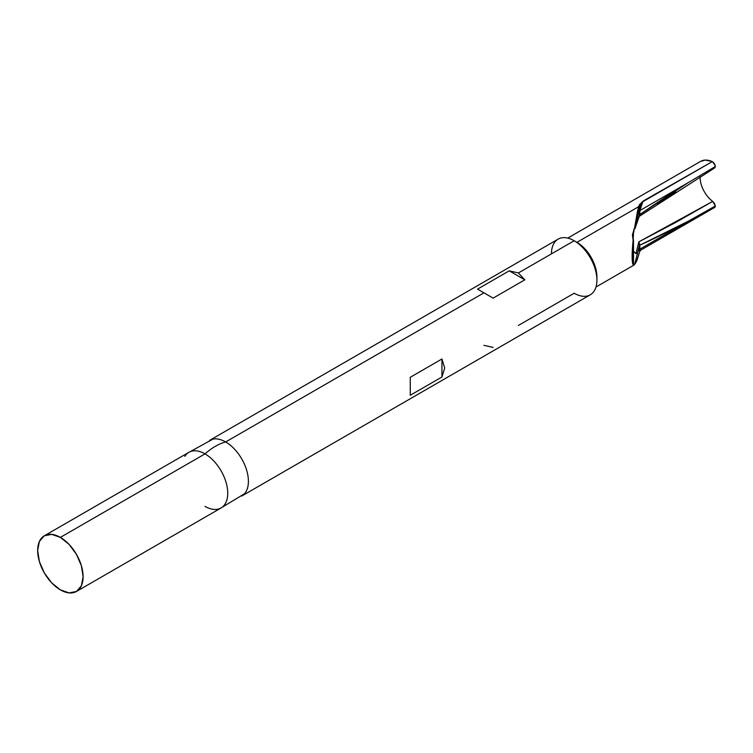 <?xml version="1.0" encoding="UTF-8"?>
<svg xmlns="http://www.w3.org/2000/svg" width="753" height="753" viewBox="0 0 753 753"><rect width="100%" height="100%" fill="white"/><g stroke="black" fill="none" stroke-linecap="round" stroke-linejoin="round"><path stroke-width="1.13" d="M634.007 265.065L633.377 265.348L632.501 262.797L632.134 257.526L633.113 240.141L632.416 234.842L634.657 227.547L637.471 211.395L639.382 204.797L643.297 200.957L712.272 161.613A4.386 2.532 -120 0 0 711.83 161.396A28.247 16.312 -120 0 0 700.563 161.406L567.734 238.099M596.913 280.107L596.913 276.925A28.247 16.312 -120 0 0 576.939 242.334L574.181 240.744A32.144 18.561 60 0 1 596.913 280.107A32.144 18.561 60 0 1 574.181 293.237L518.403 325.437M243.191 495.201L590.258 294.828A32.144 18.561 -120 0 0 595.181 269.066A32.144 18.561 -120 0 0 574.181 240.744L576.939 242.334L638.488 206.793L576.939 242.334A28.247 16.312 60 0 1 596.865 278.441M245.845 491.944A32.144 18.561 -120 0 0 225.674 441.955L483.953 292.832L477.543 289.133L509.226 270.835L518.393 272.953L574.181 240.744L518.393 272.953L524.813 279.834L493.13 298.132L483.953 292.832L225.674 441.955A32.144 18.561 60 0 1 246.673 470.277A32.144 18.561 60 0 1 241.751 496.029M444.703 367.991L441.945 376.989L410.263 395.278L410.263 377.281L441.945 358.993L444.703 367.991L441.945 376.989L410.263 395.278L410.263 377.281L441.945 358.993L441.945 376.989L441.945 358.993L444.703 367.991M76.448 591.472L69.078 592.903L60.381 589.872A32.144 18.561 60 0 1 39.382 561.55A32.144 18.561 60 0 1 44.305 535.797A32.144 18.561 60 0 1 60.381 537.388L69.078 544.41L76.448 554.349L81.38 565.71L83.103 576.751L81.38 585.796L76.448 591.472A32.144 18.561 60 0 1 60.381 589.872L51.684 582.86L44.305 572.911L39.382 561.55L37.65 550.509L39.382 541.463L44.305 535.797L51.684 534.366L60.381 537.388L205.014 453.88L60.381 537.388A32.144 18.561 60 0 1 81.38 565.71A32.144 18.561 60 0 1 76.448 591.472L221.09 507.964A32.144 18.561 -120 0 0 226.013 482.202A32.144 18.561 -120 0 0 205.014 453.88A55.76 32.191 -60 0 1 225.674 441.955A55.76 32.191 120 0 0 205.014 453.88A32.144 18.561 60 0 1 226.229 482.955A32.144 18.561 60 0 1 220.243 508.397A32.144 18.561 60 0 1 205.014 506.374M633.527 264.388L633.499 240.273L633.489 264.105L632.398 256.284L633.489 240.32L633.377 265.348L634.525 264.548L633.913 265.112M715.096 167.392L715.011 165.086L712.272 161.613L642.874 201.682L639.852 210.586A1.948 1.12 0 0 0 639.306 211.207L639.325 215.791L635.203 228.027L639.608 207.113L639.306 211.207L639.73 206.651L643.297 200.957L640.737 206.491L639.852 210.586L687.988 182.791C670.104 194.001 654.056 204.581 639.852 214.558L639.852 210.586L687.988 182.791L639.852 214.558L635.203 228.027L639.608 207.113L643.297 200.957L638.629 206.218L639.608 207.113A0.969 0.791 -164.7 0 0 638.629 206.218L634.657 227.547A0.969 0.489 9.3 0 1 635.203 228.027A0.969 0.489 -170.7 0 0 634.657 227.547L633.65 230.249A0.969 0.537 32.1 0 1 634.035 231.086A0.969 0.537 -147.9 0 0 633.65 230.249L633.113 240.141C631.729 254.909 631.823 263.23 633.405 265.094L633.452 265.009M184.843 456.384A32.144 18.561 60 0 1 205.014 453.88A32.144 18.561 -120 0 0 188.947 452.289L44.305 535.797M209.607 440.364A32.144 18.561 60 0 1 225.674 441.955A32.144 18.561 -120 0 0 210.445 439.921M551.45 253.865A32.144 18.561 60 0 1 574.181 240.744A32.144 18.561 -120 0 0 558.114 239.153L211.056 439.526M715.162 167.232L715.35 166.507A4.386 2.532 -120 0 0 712.272 161.613A4.386 2.532 -120 0 0 711.83 161.396L705.109 160.097L700.431 161.481M713.053 207.677L714.145 207.696L715.35 206.002L714.522 203.526L712.696 201.39L675.723 222.436L638.817 241.864L635.946 253.705A20.604 11.897 60 0 1 633.329 250.805A20.604 11.897 60 0 0 635.946 253.705L637.066 252.876L635.946 253.705L638.817 241.864L639.852 245.177C654.056 238.757 670.104 230.813 687.988 221.363L639.852 249.149L639.852 245.177L687.988 221.363L715.35 206.002L712.696 201.39L638.817 241.864L639.862 244.687L639.325 245.092L639.608 251.634L636.982 260.03L634.713 264.143L638.629 248.923L639.325 245.092L638.817 241.864L639.325 245.092A1.948 0.753 -177.9 0 1 639.862 244.687L639.852 245.177A1.948 1.12 0 0 0 639.306 245.798L637.885 251.21M633.612 231.275A0.969 0.537 -147.9 0 0 634.035 231.096L632.661 235.312L633.499 240.273M700.13 176.72A20.604 11.897 -120 0 0 712.696 201.39M657.256 203.884L675.723 191.582M640.747 250.118L639.617 251.624L639.306 249.78A1.948 1.12 180 0 1 639.852 249.149A1.948 1.12 0 0 0 639.306 249.78L639.306 245.798A1.948 1.12 180 0 1 639.852 245.177L639.852 249.149L640.737 250.128L714.465 207.555A4.386 2.532 -120 0 0 715.35 206.002L639.852 249.149L640.125 250.156L640.897 250.024L640.125 250.156M715.35 166.507L687.988 182.791L715.35 166.507M518.393 272.953L524.813 279.834L509.226 270.835L518.393 272.953M477.543 289.133L509.226 270.835L524.813 279.834L493.13 298.132L477.543 289.133M483.953 345.326L493.13 347.434M637.283 220.798L635.09 228.639M714.484 168.051L639.109 216.469L639.306 211.207A1.948 1.12 180 0 1 639.852 210.586L639.852 214.558A1.948 1.12 0 0 0 639.306 215.179A1.948 1.12 180 0 1 639.852 214.558L639.862 214.982A1.948 1.44 -2.8 0 0 639.325 215.791L638.817 216.648M639.523 251.954A0.969 0.781 -165.3 0 0 639.608 251.634L639.608 251.634C637.744 258.646 636.106 262.816 634.713 264.143M639.626 251.587L639.589 251.794C636.68 261.931 636.953 260.039 636.059 262.298L633.988 265.075L595.981 287.025M633.367 240.075L633.499 240.282C632.049 253.62 632.049 261.545 633.489 264.105M574.181 240.744L576.939 242.334M219.641 508.793L244.537 493.733M187.497 453.127L212.986 439.093M639.241 216.346L637.254 220.874M640.304 250.504L639.589 251.794M633.48 240.038C632.482 235.491 632.661 232.517 634.026 231.105"/></g></svg>
